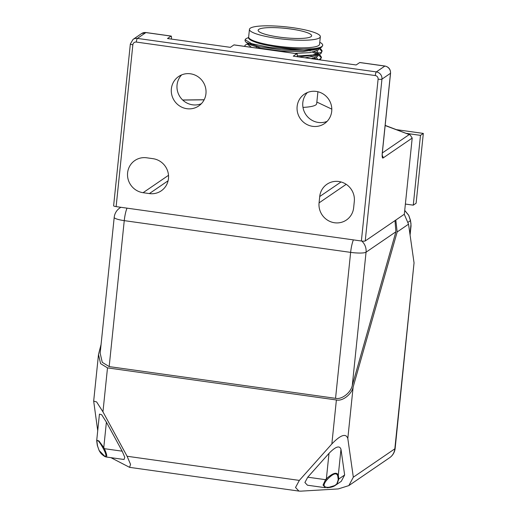 <?xml version="1.0" encoding="UTF-8"?>
<svg xmlns="http://www.w3.org/2000/svg" width="517" height="517" viewBox="0 0 517 517"><rect width="100%" height="100%" fill="white"/><g stroke="black" fill="none" stroke-linecap="round" stroke-linejoin="round"><path stroke-width="0.78" d="M310.988 36.688A26.89 4.718 -174.1 0 1 281.681 37.418A26.89 4.718 -174.1 0 1 258.145 30.264A26.89 4.718 -174.1 0 1 258.797 29.372A26.89 4.718 -174.1 0 1 288.098 28.648A26.89 4.718 -174.1 0 1 311.641 35.796A26.89 4.718 -174.1 0 1 310.988 36.688M317.916 91.748L316.682 103.659A38.885 6.818 -174.1 0 1 315.738 104.951A38.885 6.818 -174.1 0 1 302.981 107.4M319.131 48.424L318.213 50.104L309.883 52.644L294.826 53.4M318.614 53.438L316.934 50.879M316.359 52.236L318.091 53.858M318.478 54.77L317.561 56.45L311.221 58.679M317.968 59.623L316.281 57.225M311.021 56.25L312.41 56.818M314.562 57.885L316.805 59.461M248.664 37.302A35.641 6.249 5.9 0 0 248.587 37.618A35.641 6.249 5.9 0 0 254.358 41.748L248.522 38.226L248.587 37.618M248.166 43.48L249.136 44.417L260.878 48.243L281.332 51.105L302.678 51.642L316.753 49.406L319.997 48.062L304.746 50.459L281.5 49.839L259.146 46.666L246.241 42.433L245.006 40.772L245.11 39.731L251.663 43.68L269.687 47.448L292.796 49.458L312.766 48.747A38.885 6.818 5.9 0 0 321.768 46.569A38.885 6.818 5.9 0 0 322.718 45.276A38.885 6.818 5.9 0 0 321.167 43.073L319.764 42.304M251.52 47.331L247.869 44.572L247.966 43.615M305.004 57.807L316.1 55.752L319.344 54.408L298.723 56.928M249.44 29.366L248.651 36.985A35.641 6.249 5.9 0 0 279.852 46.459A35.641 6.249 5.9 0 0 318.692 45.496A35.641 6.249 5.9 0 0 319.558 44.307L320.346 36.694A35.641 6.249 5.9 0 0 289.145 27.22A35.641 6.249 5.9 0 0 250.306 28.183A35.641 6.249 5.9 0 0 249.44 29.366A35.641 6.249 5.9 0 0 280.641 38.84A35.641 6.249 5.9 0 0 319.48 37.877A35.641 6.249 5.9 0 0 320.346 36.694M316.695 59.449L313.735 58.124M249.75 44.792L251.139 44.611M312.591 52.198L317.186 54.123M318.414 54.789L321.341 57.749M318.724 59.733L320.514 58.725L321.477 57.245L320.404 59.798M321.477 57.245L319.532 54.414M317.548 53.199L314.394 51.778M247.94 43.874L245.381 44.973L244.463 46.343M319.125 48.482L321.994 51.403M297.243 55.888L312.649 55.022L321.167 52.379L322.136 50.899L321.057 53.451L319.344 54.408M322.136 50.899L320.172 48.055M248.599 37.521L246.04 38.626L245.11 39.731M322.718 45.276L321.716 47.105L319.997 48.062M312.766 48.747C297.075 50.227 265.725 46.562 254.358 41.748M268.161 44.662A32.403 5.681 5.9 0 0 298.891 47.835M394.994 220.61L395.906 231.784L352.284 385.456C350.791 392.778 341.588 399.854 335.552 398.329L109.171 366.598L102.256 362.333L100.169 353.201L114.205 217.36A12.964 2.275 -174.1 0 0 124.254 220.636A12.964 2.585 -82 0 1 127.02 208.151M186.857 108.699A17.824 17.177 -124.4 0 0 198.715 105.959A17.824 17.177 -124.4 0 0 205.475 87.36A17.824 17.177 -124.4 0 0 190.463 73.795A17.824 17.177 -124.4 0 0 178.604 76.535A17.824 17.177 -124.4 0 0 171.844 95.134A17.824 17.177 -124.4 0 0 186.857 108.699M181.648 74.894A17.824 17.177 -124.4 0 0 178.055 92.957A17.824 17.177 -124.4 0 0 192.544 104.809A17.824 17.177 -124.4 0 0 201.359 103.717M312.623 126.329A17.824 17.177 -124.4 0 0 324.482 123.589A17.824 17.177 -124.4 0 0 331.242 104.99A17.824 17.177 -124.4 0 0 316.23 91.425A17.824 17.177 -124.4 0 0 304.371 94.165A17.824 17.177 -124.4 0 0 297.611 112.764A17.824 17.177 -124.4 0 0 312.623 126.329M307.415 92.524A17.824 17.177 -124.4 0 0 303.822 110.586A17.824 17.177 -124.4 0 0 318.31 122.445A17.824 17.177 -124.4 0 0 327.125 121.346M334.557 222.756A17.824 17.177 55.6 0 1 319.067 202.877L319.719 196.531A17.824 17.177 55.6 0 1 326.957 184.246A17.824 17.177 55.6 0 1 345.789 184.058A17.824 17.177 55.6 0 1 354.307 201.384L353.654 207.731A17.824 17.177 55.6 0 1 346.416 220.016A17.824 17.177 55.6 0 1 334.557 222.756M406.039 133.334L420.483 135.357L423.326 133.418L396.306 129.631M405.373 204.06L413.27 205.165L416.114 203.226L423.326 133.418M116.131 206.619A3.238 0.569 5.9 0 1 113.617 205.805L130.342 43.977L133.05 39.402A6.482 6.249 55.6 0 1 137.367 38.407L376.324 71.902L384.855 66.073A3.238 0.646 98 0 1 384.971 66.034L359.819 62.512A3.238 0.646 -82 0 0 359.696 62.544L384.855 66.073A6.482 6.249 55.6 0 1 390.484 73.298L382.289 152.625A6.482 1.292 98 0 0 383.052 158.002L412.198 138.078L404.326 214.232L365.235 240.954A3.238 0.569 -174.1 0 1 361.377 241L116.131 206.619L132.856 44.798A3.238 3.121 55.6 0 1 136.326 42.064L375.284 75.56A3.238 3.121 55.6 0 1 378.101 79.179L361.377 241M133.05 39.402L141.58 33.573L146.014 32.539L171.172 36.067A3.238 0.646 98 0 1 171.431 38.788L171.398 39.079M171.172 36.067A3.238 0.646 98 0 0 171.049 36.1L167.495 38.529L230.375 47.344L233.93 44.914A3.238 0.646 -82 0 1 234.052 44.882L296.939 53.697A3.238 0.646 98 0 1 297.197 56.418L297.165 56.708M359.696 62.544L356.142 64.974L293.262 56.159L296.816 53.729A3.238 0.646 98 0 1 296.939 53.697M412.198 138.078L410.13 134.892L385.152 125.553M152.987 158.674A17.824 17.177 55.6 0 1 167.999 172.239A17.824 17.177 55.6 0 1 161.239 190.838A17.824 17.177 55.6 0 1 149.374 193.578L143.086 192.699A17.824 17.177 55.6 0 1 128.074 179.128A17.824 17.177 55.6 0 1 134.834 160.535A17.824 17.177 55.6 0 1 146.699 157.795L152.987 158.674M420.483 135.357L413.27 205.165M105.546 456.744C107.446 457.455 107.058 454.773 104.402 448.685L103.587 449.099C106.308 454.43 106.638 456.757 104.583 456.084L99.122 450.475L97.526 445.9A1.299 1.047 171.9 0 1 97.345 445.48L99.115 450.456M104.085 455.82A1.299 1.17 117.8 0 0 104.576 456.362L104.576 456.362C100.796 453.823 100.472 452.672 99.083 450.488L99.122 450.475M337.129 483.822L335.274 485.405L327.655 487.686A1.299 0.872 86.6 0 0 327.868 487.712A1.299 0.872 86.6 0 0 328.469 487.279C332.134 486.995 334.926 485.831 336.858 483.802L338.26 479.647A1.299 1.047 -8.1 0 0 338.842 478.968L337.129 483.822A1.299 0.336 -138.3 0 1 336.858 483.802M404.721 210.387L408.727 215.279L410.472 220.287A1.299 1.047 171.9 0 1 410.446 220.649L408.695 215.311L404.714 210.49M410.472 220.287L411.009 224.068A1.299 1.047 171.9 0 1 410.983 224.423L410.446 220.649L408.133 222.226M411.009 224.068L409.968 234.24M404.262 214.277L408.533 224.184L397.166 231.959L395.809 220.048M397.166 231.959L353.124 387.097C351.631 394.419 342.428 401.496 336.393 399.971L107.497 367.884L100.582 363.619L98.495 354.488L101.067 344.451M97.726 430.7L93.674 401.114L96.621 401.929L102.954 411.849L127.104 456.259L299.337 480.403L331.849 443.941C340.651 434.862 345.97 433.046 347.812 438.5L353.324 477.197L394.833 448.821L414.046 262.875L408.533 224.184M414.046 262.875L395.15 448.388A12.964 2.275 5.9 0 1 394.833 448.821A12.964 12.492 55.6 0 1 389.572 457.752A12.964 12.964 0 0 0 395.15 448.388M338.26 479.647L337.724 475.873C336.528 472.325 333.071 473.507 327.351 479.408L326.511 480.345C322.996 484.804 323.325 487.137 327.507 487.331L328.469 487.279M337.724 475.873A1.299 1.047 -8.1 0 0 338.299 475.194L338.842 478.968L344.645 475L340.981 449.279C339.598 445.189 335.604 446.552 329.006 453.357L307.757 477.191L304.901 482.497L307.453 485.211L325.387 487.718L323.047 485.043L325.542 479.686A1.299 0.336 41.7 0 0 326.511 480.345M307.757 477.191L325.542 479.686L326.382 478.742C332.877 472.939 336.851 471.756 338.299 475.194L340.981 449.279M329.006 453.357L326.382 478.742A1.299 0.336 41.7 0 0 327.351 479.408M335.274 485.405C333.665 486.6 331.197 487.369 327.868 487.712L326.692 487.744A1.299 0.872 -93.4 0 0 326.899 487.77A1.299 0.872 -93.4 0 0 327.507 487.331M335.391 485.327L341.272 481.308L344.645 475M299.337 480.403L295.53 487.473L298.936 491.092L300.868 491.15L338.26 488.927L348.833 485.605L353.324 477.197M127.104 456.259L130.536 464.344L129.599 467.355L110.903 457.655M97.526 445.9L96.989 442.125C96.834 438.726 98.825 440.665 102.961 447.948L103.587 449.099M96.989 442.125A1.299 1.047 171.9 0 1 96.802 441.699L97.345 445.48M106.399 422.156L103.775 447.541L98.941 440.936L96.737 440.232L99.438 414.104L101.649 414.712L106.399 422.156L122.186 451.179L104.402 448.685L103.775 447.541L102.961 447.948M96.802 441.699L96.737 440.297M106.088 456.976L105.074 456.621A1.299 1.17 -62.2 0 1 104.583 456.084M106.121 456.983L124.054 459.497L124.759 457.241L122.186 451.179M395.906 231.784L366.055 252.193A12.964 2.275 -174.1 0 1 350.636 252.374A12.964 2.585 -82 0 1 353.402 239.882M352.284 385.456L366.055 252.193A12.964 12.492 -124.4 0 0 361.777 241.051M114.205 217.36A12.964 12.964 0 0 1 119.782 207.996A12.964 12.492 55.6 0 1 120.939 207.298M335.552 398.329L350.636 252.374L124.254 220.636L109.171 366.598M319.067 202.877L346.203 184.323M204.131 99.813L182.734 100.065M382.322 152.961L409.083 134.666M384.971 66.034C388.739 66.932 390.6 69.317 390.561 73.194A3.238 0.569 -174.1 0 1 390.484 73.298L381.953 79.133L365.235 240.954M375.284 75.56A3.238 0.646 98 0 1 376.324 71.902A6.482 6.249 55.6 0 1 381.953 79.133A3.238 0.569 -174.1 0 1 378.101 79.179M130.342 43.977A3.238 0.569 5.9 0 0 132.856 44.798M141.58 33.573A6.482 6.249 55.6 0 1 145.897 32.577L137.367 38.407A3.238 0.646 98 0 0 136.326 42.064M146.014 32.539A3.238 0.646 98 0 0 145.897 32.577L171.049 36.1M233.93 44.914L296.816 53.729M390.561 73.194L382.367 152.515A3.238 0.569 -174.1 0 1 382.289 152.625M382.263 155.501A3.238 3.121 55.6 0 1 383.052 158.002M149.374 193.578L168.096 180.782M143.086 192.699L168.51 175.315M319.719 196.531L341.033 181.965M347.812 438.5L353.124 387.097M102.954 411.849L107.497 367.884M331.849 443.941L336.393 399.971M256.51 46.084L256.393 47.196M316.85 102.069L331.811 109.145M249.136 44.417L246.241 42.433M119.782 207.996L120.823 207.278M310.168 50.071L310.071 50.989M204.17 99.742L182.656 99.994M382.367 152.515L382.153 155.714M410.13 134.892L385.171 125.385M410.084 235.067L411.073 225.535M93.674 401.114L98.495 354.488M348.833 485.605L389.572 457.752M129.599 467.355L298.936 491.092M105.074 456.621L104.576 456.362"/></g></svg>
